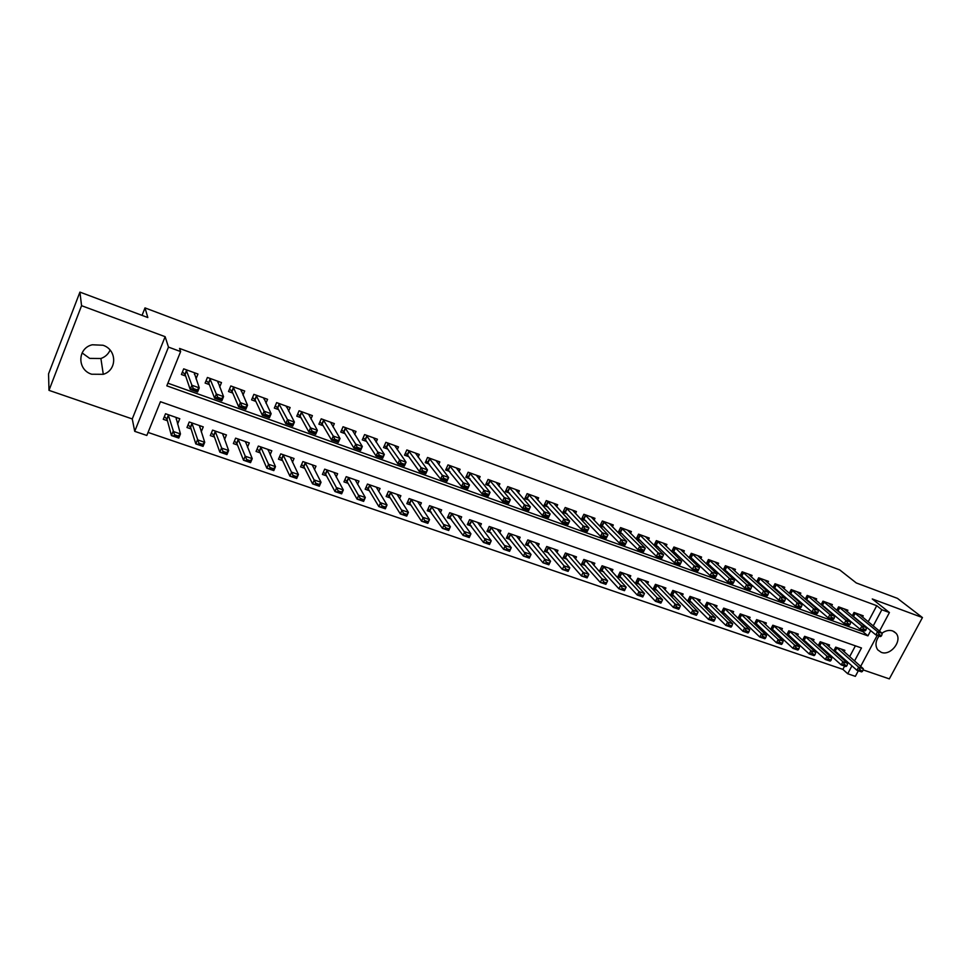 <?xml version="1.0" encoding="UTF-8"?>
<svg xmlns="http://www.w3.org/2000/svg" width="971" height="971" viewBox="0 0 971 971"><rect width="100%" height="100%" fill="white"/><g stroke="black" fill="none" stroke-linecap="round" stroke-linejoin="round"><path stroke-width="1.46" d="M110.087 350.082C108.327 354.124 105.256 356.94 100.899 358.505L89.684 358.384L82.098 352.922M91.662 374.223L103.29 374.308C117.236 370.242 117.127 349.718 102.975 345.251L92.318 344.778C77.328 348.079 76.964 369.817 91.662 374.223M879.058 636.041C875.466 641.151 875.029 645.751 877.748 649.866L881.231 652.33C890.71 656.311 902.933 640.338 895.893 633.116L892.701 630.944C889.218 629.827 885.649 630.58 881.984 633.177M854.541 660.972L861.471 647.973L160.433 401.715L146.827 435.457L134.714 431.342L168.469 347.096L180.63 351.575L166.818 385.839L867.928 635.859L870.708 630.628M132.262 418.938L165.131 336.682L81.564 305.683L79.925 292.113L48.55 373.859L48.987 390.354L132.262 418.938L134.714 431.342M863.013 669.856L889.327 678.887L922.45 617.568L872.261 598.961L889.424 612.543L879.508 631.126M858.315 670.767L855.342 676.35L847.732 673.753L851.943 665.839M148.053 432.423L842.889 669.371L847.732 673.753M81.564 305.683L48.987 390.354M79.925 292.113L147.823 317.541L145.007 307.904L839.684 569.892L856.264 582.94L897.447 598.367L922.45 617.568M196.008 378.848L197.963 374.029L183.689 368.846L181.407 374.49L185.655 376.02M219.664 387.016L221.485 382.574L207.418 377.464L205.124 383.06L209.372 384.601M242.981 395.124L244.692 391.01L230.807 385.96L228.513 391.519L232.773 393.061M265.957 403.171L267.571 399.324L253.88 394.347L251.586 399.858L255.834 401.399M288.605 411.134L290.135 407.529L276.626 402.613L274.332 408.087L278.592 409.616M310.938 419.011L312.395 415.612L299.068 410.769L296.774 416.195L301.034 417.736M332.968 426.815L334.352 423.599L321.207 418.817L318.901 424.193L323.161 425.735M354.682 434.523L356.017 431.464L343.054 426.755L340.736 432.083L345.008 433.624M376.117 442.145L377.391 439.232L364.598 434.583L362.28 439.875L366.553 441.417M397.248 449.67L398.474 446.903L385.863 442.315L383.545 447.558L387.805 449.1M418.1 457.123L419.29 454.464L406.837 449.937L404.519 455.144L408.791 456.686M438.686 464.478L439.839 461.929L427.543 457.462L425.225 462.633L429.485 464.174M458.992 471.748L460.108 469.296L447.971 464.891L445.653 470.013L449.925 471.554M479.043 478.934L480.123 476.567L468.143 472.222L465.825 477.307L470.085 478.849M498.827 486.022L499.883 483.752L488.061 479.456L485.731 484.505L489.991 486.046M518.368 493.037L519.388 490.841L507.712 486.592L505.393 491.605L509.641 493.147M537.643 499.968L538.65 497.844L527.119 493.644L524.801 498.621L529.049 500.162M556.686 506.801L557.657 504.75L546.285 500.611L543.954 505.551L548.202 507.093M575.487 513.574L576.434 511.571L565.195 507.493L562.877 512.397L567.125 513.926M594.058 520.25L594.98 518.32L583.887 514.278L581.556 519.145L585.804 520.687M612.398 526.852L613.296 524.971L602.336 520.99L600.017 525.821L604.253 527.35M630.507 533.37L631.393 531.55L620.566 527.605L618.236 532.411L622.484 533.941M648.385 539.827L649.259 538.043L638.566 534.147L636.248 538.917L640.484 540.446M666.057 546.188L666.919 544.452L656.347 540.616L654.029 545.338L658.265 546.867M683.523 552.487L684.361 550.8L673.923 547.001L671.653 551.601M700.771 558.713L701.596 557.063L691.279 553.312L689.058 557.755M717.812 564.855L718.625 563.241L708.429 559.539L706.269 563.86M734.646 570.936L735.448 569.358L725.373 565.705L723.261 569.892M751.287 576.944L752.076 575.402L742.123 571.785L740.06 575.852M767.733 582.891L768.51 581.374L758.667 577.806L756.652 581.75M783.985 588.754L784.75 587.273L775.028 583.741L773.062 587.589M800.055 594.568L800.808 593.111L791.195 589.615L789.265 593.354M815.931 600.296L816.672 598.876L807.18 595.429L805.287 599.071M831.637 605.977L832.365 604.581L822.971 601.17L821.126 604.715M847.161 611.584L847.877 610.225L838.592 606.851L836.771 610.298M834.914 651.954L837.354 652.791M819.245 646.528L821.903 647.451M803.393 641.042L806.27 642.037M787.372 635.483L790.467 636.551M771.144 629.863L774.482 631.016M754.734 624.183L758.302 625.421M738.13 618.43L741.941 619.753M732.802 613.259L733.651 611.596L723.686 608.125L721.404 612.628L725.386 614.012M716.149 607.494L717.011 605.795L706.937 602.287L704.643 606.826L708.636 608.21M699.302 601.68L700.176 599.932L689.98 596.376L687.686 600.952L691.68 602.336M682.249 595.781L683.135 593.997L672.818 590.404L670.524 595.017L674.529 596.4M664.989 589.834L665.9 587.989L655.449 584.36L653.155 588.996L657.173 590.392M647.523 583.802L648.446 581.92L637.874 578.243L635.58 582.903L639.61 584.299M629.839 577.696L630.786 575.767L620.093 572.04L617.799 576.75L621.828 578.146M611.948 571.531L612.919 569.54L602.081 565.765L599.787 570.511L603.828 571.907M593.827 565.28L594.822 563.241L583.85 559.417L581.556 564.2L585.61 565.595M575.487 558.968L576.495 556.856L565.401 552.997L563.107 557.803L567.161 559.211M556.917 552.572L557.961 550.399L546.722 546.491L544.428 551.334L548.481 552.742M538.116 546.103L539.172 543.869L527.799 539.9L525.505 544.78L529.571 546.188M519.072 539.56L520.165 537.242L508.646 533.225L506.352 538.14L510.418 539.548M499.798 532.933L500.915 530.542L489.238 526.476L486.944 531.416L491.023 532.836M480.257 526.233L481.41 523.745L469.588 519.631L467.294 524.619L471.384 526.027M460.485 519.449L461.662 516.863L449.694 512.7L447.4 517.725L451.491 519.145M440.433 512.579L441.659 509.896L429.534 505.673L427.24 510.734L431.342 512.154M420.127 505.636L421.39 502.844L409.107 498.56L406.825 503.67L410.927 505.09M399.554 498.609L400.865 495.696L388.412 491.362L386.13 496.497L390.245 497.929M378.714 491.496L380.062 488.449L367.451 484.056L365.169 489.238L369.283 490.658M357.583 484.311L358.991 481.106L346.21 476.664L343.928 481.883L348.043 483.303M336.172 477.04L337.629 473.678L324.678 469.163L322.408 474.431L326.535 475.851M314.458 469.685L315.988 466.141L302.867 461.565L300.585 466.869L304.724 468.301M292.453 462.257L294.055 458.494L280.753 453.87L278.483 459.21L282.61 460.642M270.132 454.744L271.819 450.75L258.335 446.053L256.065 451.442L260.204 452.887M247.496 447.17L249.292 442.91L235.613 438.152L233.356 443.577L237.494 445.009M224.544 439.523L226.437 434.947L212.576 430.117L210.319 435.603L214.457 437.035M201.24 431.816L203.267 426.876L189.224 421.984L186.966 427.507L191.105 428.951M842.889 669.371L844.636 666.082M846.591 662.404L847.076 661.494M849.649 656.651L855.402 645.836M844.127 651.772L844.891 650.327L835.703 647.135L833.725 650.886M828.773 646.455L829.537 644.987L820.24 641.746L818.225 645.594M813.225 641.078L814.014 639.573L804.607 636.308L802.544 640.253M797.507 635.629L798.308 634.112L788.804 630.798L786.692 634.852M781.619 630.13L782.42 628.577L772.807 625.227L770.646 629.39M765.536 624.571L766.35 622.981L756.627 619.595L754.418 623.88M749.26 618.952L750.098 617.313L740.254 613.89L737.996 618.296M177.596 424.072L179.781 418.707L165.531 413.743L163.274 419.302L167.437 420.746M868.183 621.804L876.752 605.698L179.538 348.431L180.63 351.575M167.886 383.193L862.94 631.672L863.559 630.495M862.503 617.131L863.219 615.796L854.031 612.458L852.247 615.82M854.759 617.908L855.9 618.321M839.09 612.24L840.461 612.737M823.238 606.511L824.852 607.093M807.204 600.721L809.049 601.389M790.977 594.847L793.076 595.611M774.567 588.912L776.909 589.761M757.95 582.916L760.56 583.85M741.14 576.835L744.017 577.866M724.135 570.681L727.267 571.822M706.912 564.454L710.323 565.692M689.483 558.155L693.185 559.49M671.835 551.783L675.828 553.227M145.007 307.904L142.057 315.381M165.131 336.682L168.469 347.096M876.752 605.698L881.838 609.752L889.424 612.543M877.226 635.386L860.658 666.385M873.208 625.943L881.838 609.752M862.94 631.672L867.928 635.859M881.413 635.932L879.362 634.561L881.413 635.932L880.515 636.563L875.842 634.888L852.392 615.565M879.083 635.095L875.842 634.888L877.553 631.684L854.128 612.495M859.335 614.376L882.226 633.359L877.553 631.684L879.362 634.561M881.704 635.398L882.226 633.359M834.125 650.109L856.932 670.293L858.619 667.126L863.304 668.728L841.165 649.029M860.124 670.548L862.466 671.349L860.415 670.014L856.932 670.293L861.617 671.896L862.466 671.349M836.165 647.293L858.619 667.126L860.415 670.014M863.304 668.728L862.758 670.827M865.744 630.325L866.035 629.778L863.668 628.929L863.377 629.475L865.744 630.325L864.87 630.968L860.136 629.269L836.953 609.958M863.377 629.475L860.136 629.269L861.86 626.04L838.738 606.899M843.993 608.805L866.581 627.739L861.86 626.04L863.668 628.929M866.035 629.778L866.581 627.739M849.892 624.632L847.78 623.236L847.489 623.783L849.892 624.632L849.042 625.3L844.26 623.588L821.345 604.29M847.489 623.783L844.26 623.588L845.972 620.335L823.153 601.231M828.481 603.173L850.754 622.059L845.972 620.335L847.78 623.236M850.171 624.098L850.754 622.059M833.846 618.891L834.125 618.345L831.71 617.471L831.419 618.017L833.846 618.891L833.033 619.559L828.19 617.835L805.542 598.561M831.419 618.017L828.19 617.835L829.902 614.558L807.411 595.514M812.788 597.468L834.744 616.294L829.902 614.558L831.71 617.471M834.125 618.345L834.744 616.294M817.606 613.065L817.885 612.519L815.434 611.645L815.155 612.191L817.606 613.065L816.829 613.769L811.926 612.009L789.569 592.771M815.155 612.191L811.926 612.009L813.649 608.72L791.474 589.725M796.912 591.703L818.541 610.48L813.649 608.72L815.434 611.645M817.885 612.519L818.541 610.48M818.674 644.732L841.214 664.904L842.913 661.724L847.647 663.351L825.799 643.688M844.406 665.159L846.773 665.972L844.685 664.625L841.214 664.904L845.947 666.531L846.773 665.972M820.738 641.916L842.913 661.724L844.685 664.625M847.647 663.351L847.064 665.438M803.053 639.294L825.314 659.467L827.013 656.25L831.795 657.901L810.263 638.275M828.506 659.71L830.897 660.535L831.188 659.989L828.785 659.175L825.314 659.467L830.108 661.105L830.897 660.535M805.153 636.49L827.013 656.25L828.785 659.175M831.795 657.901L831.188 659.989M787.238 633.796L809.219 653.956L810.919 650.716L815.774 652.391L794.557 632.801M812.411 654.187L814.839 655.024L812.691 653.653L809.219 653.956L814.074 655.619L814.839 655.024M789.387 631.004L810.919 650.716L812.691 653.653M815.774 652.391L815.118 654.49M771.253 628.225L792.943 648.385L794.642 645.12L799.546 646.807L778.669 627.266M796.123 648.616L798.587 649.453L798.866 648.907L796.414 648.07L792.943 648.385L797.846 650.06L798.587 649.453M773.426 625.445L794.642 645.12L796.414 648.07M799.546 646.807L798.866 648.907M801.172 607.178L801.463 606.632L798.975 605.734L798.696 606.292L801.172 607.178L800.432 607.895L795.467 606.122L773.414 586.897M798.696 606.292L795.467 606.122L797.191 602.797L775.356 583.862M780.866 585.865L802.143 604.581L797.191 602.797L798.975 605.734M801.463 606.632L802.143 604.581M755.074 622.605L776.472 642.741L778.172 639.464L783.136 641.163L762.587 621.671M779.652 642.96L782.141 643.822L782.42 643.275L779.931 642.414L776.472 642.741L781.437 644.441L782.141 643.822M757.295 619.826L778.172 639.464L779.931 642.414M783.136 641.163L782.42 643.275M784.544 601.219L784.835 600.661L782.323 599.762L782.031 600.321L784.544 601.219L783.828 601.947L778.815 600.151L757.052 580.961M782.031 600.321L778.815 600.151L780.538 596.813L759.043 577.939M764.614 579.966L785.551 598.622L780.538 596.813L782.323 599.762M784.835 600.661L785.551 598.622M738.713 616.901L759.808 637.037L761.507 633.735L766.532 635.459L746.335 616.002M762.975 637.255L765.488 638.117L765.779 637.559L763.267 636.697L759.808 637.037L764.832 638.748L765.488 638.117M740.97 614.145L761.507 633.735L763.267 636.697M766.532 635.459L765.779 637.559M767.709 595.187L768 594.628L765.464 593.718L765.172 594.276L767.709 595.187L767.041 595.939L761.956 594.118L740.509 574.953M765.172 594.276L761.956 594.118L763.679 590.756L742.548 571.943M748.18 573.995L768.765 592.577L763.679 590.756L765.464 593.718M768 594.628L768.765 592.577M722.157 611.147L742.936 631.259L744.636 627.934L749.721 629.681L729.876 610.274M746.104 631.466L748.641 632.339L748.932 631.781L746.383 630.907L742.936 631.259L748.022 632.995L748.641 632.339M724.463 608.392L744.636 627.934L746.383 630.907M749.721 629.681L748.932 631.781M750.68 589.081L750.971 588.523L748.398 587.601L748.107 588.159L750.68 589.081L750.037 589.858L744.903 588.013L723.771 568.885M748.107 588.159L744.903 588.013L746.626 584.627L725.847 565.875M731.551 567.95L751.76 586.472L746.626 584.627L748.398 587.601M750.971 588.523L751.76 586.472M705.407 605.309L725.859 625.409L727.57 622.059L732.704 623.831L713.236 604.484M729.027 625.615L731.6 626.489L731.879 625.943L729.306 625.057L725.859 625.409L731.005 627.169L731.6 626.489M707.75 602.566L727.57 622.059L729.306 625.057M732.704 623.831L731.879 625.943M733.433 582.903L733.724 582.333L731.114 581.398L730.823 581.969L733.433 582.903L732.826 583.692L727.631 581.823L706.827 562.731M730.823 581.969L727.631 581.823L729.355 578.413L708.951 559.733M714.729 561.833L734.562 580.282L729.355 578.413L731.114 581.398M733.724 582.333L734.562 580.282M715.979 576.653L716.258 576.07L713.624 575.123L713.333 575.706L715.979 576.653L715.409 577.454L710.141 575.572L689.689 556.504M713.333 575.706L710.141 575.572L711.864 572.137L691.85 553.519M697.7 555.643L717.132 574.031L711.864 572.137L713.624 575.123M716.258 576.07L717.132 574.031M698.307 570.317L698.586 569.734L695.916 568.775L695.637 569.358L698.307 570.317L697.773 571.142L692.444 569.237L672.333 550.205M695.637 569.358L692.444 569.237L694.168 565.765L674.554 547.231M680.465 549.38L699.508 567.683L694.168 565.765L695.916 568.775M698.586 569.734L699.508 567.683M680.404 563.896L680.695 563.326L677.989 562.355L677.697 562.937L680.404 563.896L679.918 564.746L674.517 562.816L654.77 543.821M677.697 562.937L674.517 562.816L676.253 559.332L657.039 540.859M663.023 543.044L681.654 561.274L676.253 559.332L677.989 562.355M680.695 563.326L681.654 561.274M662.283 557.403L662.574 556.82L659.843 555.837L659.552 556.432L662.283 557.403L661.846 558.276L656.372 556.322L637 537.376M659.552 556.432L656.372 556.322L658.107 552.802L639.306 534.426M645.375 536.623L663.569 554.769L658.107 552.802L659.843 555.837M662.574 556.82L663.569 554.769M627.497 530.13L645.266 548.19L643.53 551.722L637.996 549.744L619 530.834M641.163 549.841L643.943 550.836L644.222 550.241L641.455 549.246L637.996 549.744L639.731 546.2L621.367 527.896M641.455 549.246L639.731 546.2L645.266 548.19L644.222 550.241M643.53 551.722L643.943 550.836M609.412 523.551L626.72 541.527L624.996 545.083L619.389 543.08L600.782 524.219M622.545 543.165L625.348 544.173L625.64 543.578L622.836 542.571L619.389 543.08L621.112 539.512L603.197 521.306M622.836 542.571L621.112 539.512L626.72 541.527L625.64 543.578M624.996 545.083L625.348 544.173M591.096 516.9L607.955 534.778L606.22 538.359L600.539 536.332L582.345 517.507M603.695 536.405L606.535 537.424L606.826 536.829L603.974 535.81L600.539 536.332L602.275 532.739L584.809 514.618M603.974 535.81L602.275 532.739L607.955 534.778L606.826 536.829M606.22 538.359L606.535 537.424M572.55 510.163L588.936 527.945L587.2 531.55L581.447 529.498L563.666 510.722M584.591 529.559L587.467 530.591L587.758 529.996L584.882 528.964L581.447 529.498L583.183 525.881L566.19 507.845M584.882 528.964L583.183 525.881L588.936 527.945L587.758 529.996M587.2 531.55L587.467 530.591M553.773 503.342L569.661 521.014L567.938 524.656L562.112 522.568L544.755 503.852M565.243 522.629L568.156 523.672L568.448 523.066L565.523 522.022L562.112 522.568L563.835 518.927L547.328 501M565.523 522.022L563.835 518.927L569.661 521.014L568.448 523.066M567.938 524.656L568.156 523.672M534.766 496.424L550.156 514.011L548.421 517.677L542.522 515.552L525.602 496.885M545.641 515.601L548.591 516.657L548.882 516.05L545.92 514.994L542.522 515.552L544.245 511.887L528.236 494.057M545.92 514.994L544.245 511.887L550.156 514.011L548.882 516.05M548.421 517.677L548.591 516.657M515.504 489.433L530.384 506.898L528.649 510.588L522.665 508.452L506.207 489.833M525.772 508.488L528.77 509.557L529.061 508.938L526.064 507.869L522.665 508.452L524.401 504.75L508.901 487.029M526.064 507.869L524.401 504.75L530.384 506.898L529.061 508.938M528.649 510.588L528.77 509.557M688.463 599.41L708.575 619.486L710.287 616.124L715.493 617.908L696.389 598.609M711.731 619.692L714.34 620.578L714.62 620.02L712.022 619.122L708.575 619.486L713.782 621.27L714.34 620.578M690.842 596.68L710.287 616.124L712.022 619.122M715.493 617.908L714.62 620.02M671.313 593.439L691.085 613.502L692.796 610.104L698.064 611.924L679.348 592.674M694.229 613.684L696.875 614.594L697.154 614.024L694.52 613.126L691.085 613.502L696.353 615.311L696.875 614.594M673.74 590.72L692.796 610.104L694.52 613.126M698.064 611.924L697.154 614.024M653.956 587.394L673.376 607.433L675.088 604.023L680.416 605.855L662.101 586.678M676.52 607.615L679.19 608.538L679.469 607.967L676.799 607.045L673.376 607.433L678.717 609.266L679.19 608.538M656.42 584.7L675.088 604.023L676.799 607.045M680.416 605.855L679.469 607.967M636.381 581.277L655.449 601.292L657.161 597.857L662.562 599.714L644.647 580.597M658.581 601.474L661.287 602.396L661.567 601.826L658.872 600.891L655.449 601.292L660.85 603.149L661.287 602.396M638.906 578.595L657.161 597.857L658.872 600.891M662.562 599.714L661.567 601.826M618.6 575.087L637.292 595.077L639.003 591.618L644.477 593.487L626.987 574.444M640.423 595.247L643.154 596.182L643.445 595.611L640.702 594.665L637.292 595.077L642.766 596.959L643.154 596.182M621.173 572.417L639.003 591.618L640.702 594.665M644.477 593.487L643.445 595.611M600.612 568.824L618.915 588.79L620.627 585.295L626.161 587.2L609.108 568.217M625.093 589.312L626.161 587.2L624.45 590.684L618.915 588.79L624.802 589.895L625.093 589.312L622.314 588.365L622.035 588.948M603.222 566.166L620.627 585.295L622.314 588.365M624.802 589.895L624.45 590.684M582.394 562.476L600.296 582.418L602.008 578.898L607.615 580.816L591.011 561.918M606.499 582.94L607.615 580.816L605.904 584.336L600.296 582.418L606.22 583.522L606.499 582.94L603.695 581.969L603.404 582.564M585.04 559.842L602.008 578.898L603.695 581.969M606.22 583.522L605.904 584.336M563.945 556.043L581.447 575.961L583.158 572.417L588.839 574.371L572.684 555.533M587.673 576.483L588.839 574.371L587.127 577.903L581.447 575.961L587.394 577.065L587.673 576.483L584.833 575.5L584.554 576.094M566.651 553.434L583.158 572.417L584.833 575.5M587.394 577.065L587.127 577.903M545.277 549.537L562.355 569.419L564.066 565.85L569.819 567.829L554.138 549.076M568.618 569.941L569.819 567.829L568.108 571.385L562.355 569.419L568.326 570.535L568.618 569.941L565.729 568.957L565.45 569.552M548.02 546.94L564.066 565.85L565.729 568.957M568.326 570.535L568.108 571.385M526.367 542.947L543.02 562.804L544.731 559.199L550.557 561.202L535.361 542.534M549.307 563.314L550.557 561.202L548.846 564.794L543.02 562.804L549.016 563.92L549.307 563.314L546.382 562.318L546.103 562.913M529.171 540.374L544.731 559.199L546.382 562.318M549.016 563.92L548.846 564.794M507.226 536.271L523.43 556.092L525.141 552.463L531.04 554.49L516.341 535.907M529.741 556.614L531.04 554.49L529.329 558.107L523.43 556.092L529.45 557.208L529.741 556.614L526.78 555.594L526.5 556.201M510.078 533.722L526.78 555.594M529.45 557.208L529.329 558.107M487.83 529.511L503.585 549.295L505.296 545.641L511.268 547.693L497.079 529.207M509.921 549.817L511.268 547.693L509.569 551.346L503.585 549.295L509.641 550.423L509.921 549.817L506.923 548.785L506.644 549.392M490.731 526.998L506.923 548.785M509.641 550.423L509.569 551.346M496.011 482.344L510.345 499.701L508.622 503.415L502.553 501.254L486.568 482.696M505.648 501.279L508.695 502.359L508.974 501.74L505.94 500.648L502.553 501.254L504.289 497.516L489.311 479.905M505.94 500.648L504.289 497.516L510.345 499.701L508.974 501.74M508.622 503.415L508.695 502.359M476.251 475.159L490.052 492.406L488.316 496.157L482.174 493.948L466.675 475.462M485.257 493.972L488.34 495.064L488.631 494.445L485.549 493.341L482.174 493.948L483.91 490.197L469.466 472.695M485.549 493.341L483.91 490.197L490.052 492.406L488.631 494.445M488.316 496.157L488.34 495.064M456.249 467.888L469.479 485.002L467.743 488.789L461.528 486.556L446.514 468.119M464.599 486.556L467.719 487.673L467.998 487.041L464.891 485.925L461.528 486.556L463.252 482.769L449.367 465.4M464.891 485.925L463.252 482.769L469.479 485.002L467.998 487.041M467.743 488.789L467.719 487.673M435.979 460.521L448.626 477.514L446.903 481.325L440.591 479.067L426.099 460.691M443.65 479.055L446.806 480.184L447.097 479.553L443.941 478.412L440.591 479.067L442.315 475.244L429.012 457.996M443.941 478.412L442.315 475.244L448.626 477.514L447.097 479.553M446.903 481.325L446.806 480.184M468.192 522.665L483.473 542.413L485.184 538.723L491.241 540.811L477.586 522.41M489.845 542.923L491.241 540.811L489.542 544.488L483.473 542.413L489.554 543.542L489.845 542.923L486.811 541.879L486.52 542.498M471.153 520.177L486.811 541.879M489.554 543.542L489.542 544.488M448.311 515.722L463.106 535.434L464.806 531.72L470.947 533.832L457.827 515.528M469.503 535.943L470.947 533.832L469.248 537.533L463.106 535.434L469.211 536.562L469.503 535.943L466.42 534.887L466.141 535.507M451.321 513.271L466.42 534.887M469.211 536.562L469.248 537.533M428.162 508.695L442.46 528.37L444.172 524.619L450.386 526.768L437.824 508.561M448.881 528.879L450.386 526.768L448.687 530.494L442.46 528.37L448.602 529.498L448.881 528.879L445.774 527.811L445.483 528.43M431.233 506.267L445.774 527.811M448.602 529.498L448.687 530.494M407.759 501.57L409.798 503.379L421.535 521.196L423.247 517.434L429.546 519.594L417.554 501.509M427.993 521.706L429.546 519.594L427.847 523.357L421.535 521.196L427.713 522.337L427.993 521.706L424.837 520.626L424.545 521.257M410.879 499.179L424.837 520.626M409.798 503.379L411.449 499.725L409.798 503.379M427.713 522.337L427.847 523.357M415.442 453.069L427.495 469.915L425.771 473.763L419.375 471.469L407.553 454.962L405.405 453.166M422.421 471.445L425.626 472.598L425.917 471.955L422.713 470.801L419.375 471.469L421.098 467.621L408.378 450.495M422.713 470.801L421.098 467.621L427.495 469.915L425.917 471.955M425.771 473.763L425.626 472.598M387.089 494.348L389.165 496.217L400.343 513.938L402.043 510.139L408.427 512.336L397.03 494.36M406.825 514.448L408.427 512.336L406.728 516.123L400.343 513.938L406.533 515.079L406.825 514.448L403.62 513.356L403.329 513.987M390.257 492.006L403.62 513.356M389.165 496.217L390.815 492.54L389.165 496.217M406.533 515.079L406.728 516.123M394.627 445.507L406.072 462.22L404.349 466.092L397.867 463.774L386.616 447.364L384.443 445.531M400.902 463.737L404.142 464.903L404.434 464.247L401.193 463.082L397.867 463.774L399.591 459.89L387.478 442.91M401.193 463.082L399.591 459.89L406.072 462.22L404.434 464.247M404.349 466.092L404.142 464.903M366.14 487.041L368.252 488.959L378.848 506.583L380.547 502.747L387.028 504.981L376.226 487.114M385.353 507.093L387.028 504.981L385.329 508.804L378.848 506.583L385.074 507.724L385.353 507.093L382.113 505.976L381.834 506.619M369.368 484.723L382.113 505.976M368.252 488.959L369.915 485.269L368.252 488.959M385.074 507.724L385.329 508.804M373.544 437.836L384.358 454.416L382.635 458.312L376.068 455.969L365.412 439.681L363.19 437.787M379.078 455.909L382.38 457.098L382.659 456.443L379.37 455.265L376.068 455.969L377.792 452.049L366.298 435.202M379.37 455.265L377.792 452.049L384.358 454.416L382.659 456.443M382.635 458.312L382.38 457.098M344.911 479.625L347.072 481.592L357.061 499.118L358.76 495.259L365.327 497.516L355.155 479.771M363.603 499.628L365.327 497.516L363.627 501.376L357.061 499.118L363.312 500.271L363.603 499.628L360.314 498.499L360.023 499.143M348.201 477.356L360.314 498.499M348.71 477.841L347.096 481.64L348.747 477.89M363.312 500.271L363.627 501.376M352.255 430.104L362.341 446.502L360.617 450.435L353.954 448.056L343.965 431.949L341.671 429.947M356.964 447.983L360.302 449.185L360.581 448.529L357.243 447.328L353.954 448.056L355.677 444.099L344.839 427.41M357.243 447.328L355.677 444.099L362.341 446.502L360.581 448.529M360.617 450.435L360.302 449.185M323.404 472.1L325.637 474.2L334.983 491.557L336.67 487.673L343.333 489.954L333.878 472.367M341.549 492.066L343.333 489.954L341.634 493.838L334.983 491.557L341.258 492.71L341.549 492.066L338.211 490.913L337.932 491.569M326.754 469.879L338.211 490.913M341.258 492.71L341.634 493.838M319.75 422.239L320.394 422.47M330.516 422.203L340.02 438.479L338.296 442.448L331.548 440.021L322.19 424.072L319.847 421.997M334.534 439.948L337.908 441.162L338.199 440.494L334.813 439.28L331.548 440.021L333.259 436.052L323.076 419.496M334.813 439.28L333.259 436.052L340.02 438.479L338.199 440.494M338.296 442.448L337.908 441.162M301.617 464.49L303.899 466.663L312.589 483.886L314.276 479.965L321.037 482.284L312.152 464.806M319.18 484.395L321.037 482.284L319.338 486.204L312.589 483.886L318.901 485.051L319.18 484.395L315.806 483.23L315.514 483.886M305.015 462.317L315.806 483.23M318.901 485.051L319.338 486.204M297.612 414.216L298.352 414.483M308.572 414.229L317.383 430.335L315.672 434.34L308.814 431.889L300.075 416.001L297.733 413.937M311.788 431.792L315.211 433.03L315.502 432.362L312.067 431.124L308.814 431.889L310.538 427.871L301.034 411.486M312.067 431.124L310.538 427.871L317.383 430.335L315.502 432.362M315.672 434.34L315.211 433.03M279.527 456.758L281.857 459.016L289.88 476.118L291.579 472.161L298.425 474.516L290.22 457.159M296.507 476.615L298.425 474.516L296.725 478.46L289.88 476.118L296.228 477.271L296.507 476.615L293.084 475.438L292.793 476.106M282.986 454.646L293.084 475.438M296.228 477.271L296.725 478.46M286.688 406.279L286.396 406.97M275.169 406.084L276.019 406.4M286.324 406.145L294.431 422.094L292.708 426.123L285.765 423.635L277.755 407.99L275.303 405.757M288.715 423.526L292.198 424.776L292.477 424.109L288.994 422.858L285.765 423.635L287.477 419.593L278.677 403.366M288.994 422.858L287.477 419.593L294.431 422.094L292.477 424.109M292.708 426.123L292.198 424.776M268.093 450.228L268.384 449.561M257.133 448.93L259.512 451.272L266.855 468.228L268.542 464.247L275.485 466.626L267.984 449.415M273.519 468.726L275.485 466.626L273.798 470.607L266.855 468.228L273.227 469.394L273.519 468.726L270.035 467.537L269.756 468.204M260.653 446.866L270.035 467.537M273.227 469.394L273.798 470.607M264.233 398.11L263.881 398.947M252.424 397.843L253.382 398.195M263.76 397.94L271.14 413.719L269.428 417.785L262.376 415.26L255.082 399.785L252.581 397.467M265.314 415.139L268.846 416.413L269.125 415.734L265.593 414.459L262.376 415.26L264.1 411.182L256.016 395.124M265.593 414.459L264.1 411.182L271.14 413.719L269.125 415.734M269.428 417.785L268.846 416.413M245.602 442.582L245.954 441.744M235.006 441.538L234.302 441.295M234.436 440.98L236.863 443.419L243.503 460.242L245.19 456.212L252.242 458.64L245.445 441.574M250.19 460.727L252.242 458.64L250.542 462.645L243.503 460.242L249.911 461.407L250.19 460.727L246.67 459.526L246.379 460.193M238.016 438.977L246.67 459.526M249.911 461.407L250.542 462.645M241.463 389.844L241.051 390.84M229.35 389.492L230.43 389.881M240.893 389.626L247.52 405.235L245.821 409.337L238.66 406.776L232.081 391.459L229.532 389.068M241.573 406.631L245.153 407.917L245.445 407.237L241.864 405.951L238.66 406.776L240.371 402.662L233.04 386.774M241.864 405.951L240.371 402.662L247.52 405.235L245.445 407.237M245.821 409.337L245.153 407.917M222.796 434.85L223.221 433.831M212.091 433.576L211.265 433.297M211.423 432.92L213.899 435.445L219.822 452.122L221.509 448.068L228.646 450.532L222.602 433.612M226.534 452.62L228.646 450.532L226.959 454.574L219.822 452.122L226.255 453.299L226.534 452.62L222.966 451.394L222.687 452.073M215.064 430.99L222.966 451.394M226.255 453.299L226.959 454.574M218.39 381.457L217.892 382.659M205.961 381.02L207.151 381.457M217.71 381.202L223.561 396.617L221.861 400.756L214.603 398.159L208.765 383.023L206.155 380.571M217.492 398.001L221.133 399.312L221.412 398.62L217.783 397.309L214.603 398.159L216.315 394.008L209.736 378.314M217.783 397.309L216.315 394.008L223.561 396.617L221.412 398.62M221.861 400.756L221.133 399.312M199.662 427.058L200.172 425.808M188.859 425.516L187.913 425.189M188.071 424.776L190.619 427.374L195.802 443.905L197.477 439.814L204.723 442.303L199.431 425.541M202.551 444.39L204.723 442.303L203.048 446.381L195.802 443.905L202.259 445.07L202.551 444.39L198.921 443.14L198.63 443.832M191.797 422.883L198.921 443.14M202.259 445.07L203.048 446.381M194.977 372.949L194.394 374.381M182.232 372.427L183.555 372.9M194.188 372.658L199.261 387.878L197.55 392.053L190.195 389.42L185.121 374.466L182.427 371.978M193.059 389.25L196.749 390.573L197.028 389.881L193.35 388.558L190.195 389.42L191.894 385.232L186.104 369.72M193.35 388.558L191.894 385.232L199.261 387.878L197.028 389.881M197.55 392.053L196.749 390.573M176.188 419.181L176.807 417.664M165.288 417.336L164.22 416.96M164.39 416.559L167.012 419.193L171.43 435.554L173.105 431.427L180.46 433.952L175.945 417.36M178.203 436.04L180.46 433.952L178.773 438.067L171.43 435.554L177.924 436.732L178.203 436.04L174.525 434.777L174.246 435.469M168.201 414.666L174.525 434.777M177.924 436.732L178.773 438.067M854.844 612.98L853.193 616.1M855.22 613.247L853.57 616.379M835.278 650.946L836.917 647.851M834.914 650.667L836.553 647.572M839.442 607.385L837.791 610.528M839.818 607.652L838.155 610.808M823.869 601.717L822.219 604.897M824.233 601.996L822.583 605.164M808.115 596L806.452 599.192M808.479 596.267L806.816 599.459M792.178 590.21L790.515 593.415M792.53 590.477L790.867 593.694M819.864 645.606L821.502 642.486M819.5 645.314L821.138 642.195M804.255 640.192L805.906 637.049M803.903 639.901L805.542 636.77M788.488 634.718L790.127 631.563M788.136 634.439L789.775 631.284M772.528 629.184L774.166 626.004M772.176 628.905L773.814 625.725M776.047 584.348L774.385 587.576M776.412 584.615L774.749 587.856M756.385 623.588L758.023 620.384M756.045 623.309L757.683 620.105M759.735 578.425L758.072 581.678M760.087 578.692L758.424 581.945M740.06 617.92L741.698 614.704M739.708 617.641L741.359 614.425M743.228 572.417L741.565 575.706M743.58 572.696L741.917 575.973M723.529 612.191L725.179 608.951M723.189 611.912L724.839 608.671M726.539 566.36L724.864 569.661M726.878 566.627L725.216 569.928M706.815 606.402L708.466 603.137M706.487 606.11L708.126 602.845M709.631 560.218L707.968 563.544M709.971 560.485L708.308 563.811M692.529 554.004L690.867 557.354M692.869 554.271L691.194 557.621M675.221 547.717L673.558 551.079M675.549 547.984L673.886 551.358M657.707 541.345L656.032 544.743M658.035 541.612L656.36 545.01M639.974 534.9L638.299 538.322M640.29 535.167L638.627 538.589M622.023 528.382L620.348 531.829M622.338 528.649L620.663 532.096M603.853 521.779L602.178 525.25M604.156 522.046L602.493 525.517M585.452 515.091L583.777 518.587M585.756 515.358L584.093 518.854M566.821 508.331L565.158 511.851M567.125 508.586L565.45 512.105M547.96 501.473L546.285 505.017M548.251 501.74L546.588 505.284M528.855 494.53L527.192 498.111M529.146 494.797L527.484 498.366M509.508 487.503L507.845 491.108M509.799 487.758L508.124 491.362M689.908 600.527L691.546 597.238M689.568 600.248L691.218 596.959M672.782 594.592L674.432 591.29M672.466 594.313L674.105 590.999M655.461 588.584L657.112 585.258M655.146 588.305L656.797 584.979M637.935 582.503L639.586 579.153M637.619 582.224L639.27 578.874M620.19 576.361L621.841 572.975M619.886 576.07L621.525 572.696M602.238 570.123L603.889 566.724M601.923 569.843L603.574 566.445M584.057 563.823L585.707 560.388M583.753 563.544L585.404 560.121M565.656 557.439L567.307 553.992M565.353 557.16L567.003 553.713M547.013 550.982L548.664 547.498M546.722 550.703L548.372 547.219M528.151 544.44L529.802 540.932M527.86 544.161L529.511 540.653M509.047 537.813L510.697 534.281M508.768 537.533L510.418 534.001M489.7 531.101L491.35 527.544M489.42 530.821L491.071 527.265M489.918 480.378L488.255 484.007M490.197 480.645L488.534 484.274M470.073 473.168L468.398 476.822M470.34 473.435L468.677 477.089M449.961 465.874L448.299 469.551M450.228 466.129L448.566 469.806M429.595 458.47L427.932 462.184M429.862 458.725L428.199 462.439L429.85 458.713M470.11 524.304L471.76 520.723M469.843 524.037L471.481 520.456M450.265 517.422L451.916 513.817M449.998 517.155L451.649 513.538M430.165 510.455L431.816 506.813M429.91 510.176L431.549 506.546M409.556 503.124L411.194 499.458M408.961 450.969L407.298 454.707M407.541 454.95L409.204 451.199L407.553 454.962M388.934 495.963L390.573 492.273M388.048 443.371L386.385 447.146M388.303 443.626L386.64 447.4L388.279 443.589M368.033 488.716L369.684 485.002M366.856 435.676L365.205 439.475M367.099 435.93L365.436 439.729M346.865 481.373L348.504 477.623M345.385 427.871L343.722 431.694M345.627 428.126L343.965 431.949M325.637 474.2L327.276 470.425M325.419 473.933L327.057 470.158M323.622 419.958L321.959 423.817M323.853 420.212L322.19 424.072M303.899 466.663L305.525 462.851M303.68 466.396L305.307 462.584M301.556 411.947L299.905 415.843M301.787 412.19L300.124 416.086M281.857 459.016L283.483 455.181M281.639 458.749L283.277 454.914M279.199 403.827L277.548 407.747M279.405 404.07L277.755 407.99M259.512 451.272L261.138 447.4M259.306 451.005L260.932 447.133M256.526 395.585L254.875 399.542M256.732 395.828L255.082 399.785M236.863 443.419L238.49 439.511M236.669 443.152L238.296 439.256M233.538 387.235L231.887 391.216M233.732 387.478L232.081 391.459M213.899 435.445L215.526 431.512M213.717 435.19L215.331 431.258M210.221 378.763L208.583 382.78M210.416 379.006L208.765 383.023M190.619 427.374L192.246 423.405M190.437 427.119L192.064 423.15M186.59 370.169L184.951 374.223M186.772 370.412L185.121 374.466M167.012 419.193L168.626 415.187M166.842 418.938L168.456 414.933M103.29 374.308L100.899 358.505M895.893 633.116L893.842 631.466M367.074 435.882L365.412 439.681M345.579 428.065L343.916 431.889M325.601 474.139L327.239 470.365M323.804 420.14L322.141 423.999M303.85 466.59L305.489 462.779M301.726 412.117L300.075 416.001M281.796 458.931L283.435 455.096M279.345 403.972L277.694 407.893M259.451 451.163L261.078 447.303M256.66 395.719L255.009 399.676M236.79 443.298L238.429 439.402M233.659 387.356L232.008 391.349M213.826 435.324L215.453 431.391M210.331 378.872L208.692 382.902M190.547 427.24L192.161 423.271M186.687 370.267L185.036 374.333M166.927 419.035L168.553 415.042"/></g></svg>
